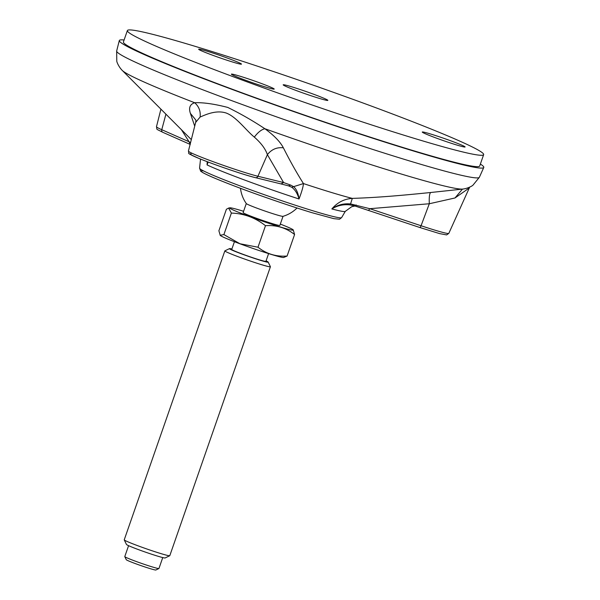 <?xml version="1.0" encoding="UTF-8"?>
<svg xmlns="http://www.w3.org/2000/svg" width="600" height="600" viewBox="0 0 600 600"><rect width="100%" height="100%" fill="white"/><g stroke="black" fill="none" stroke-linecap="round" stroke-linejoin="round"><path stroke-width="0.9" d="M469.178 188.07L454.987 197.97L429.308 203.752L421.058 225.743L369.81 208.695L368.513 210.45L354.915 205.98L349.89 204.885C343.298 204.202 337.282 205.553 331.853 208.935C337.365 202.455 344.183 198.938 352.305 198.39C378.968 197.513 402.308 195.36 430.732 192.502L462.832 189.067A181.267 9.172 19.2 0 1 397.8 172.98A181.267 9.172 19.2 0 1 264.855 128.722C274.058 135.42 280.23 141.788 283.373 147.81C290.002 160.972 296.7 172.89 303.45 183.57C303.263 186.532 301.793 191.67 299.032 198.99C297.517 193.567 295.08 189.653 291.72 187.245L288.54 185.85L290.73 185.108L293.595 186.66L303.45 183.57A91.395 4.627 19.2 0 0 331.38 192.458A91.395 4.627 19.2 0 0 352.305 198.39L350.558 203.933L369.81 208.695L429.308 203.752C429.022 197.115 429.502 193.365 430.732 192.502M208.155 162.03L207.067 164.925L207.202 161.67M127.38 30.57L123.413 41.94A188.632 9.54 19.2 0 0 221.752 85.297A188.632 9.54 19.2 0 0 410.73 149.873A188.632 9.54 19.2 0 0 479.692 166.012L483.653 154.635A188.632 9.54 19.2 0 0 308.655 83.588A188.632 9.54 19.2 0 0 127.38 30.57A188.632 9.54 19.2 0 0 225.712 73.927A188.632 9.54 19.2 0 0 414.69 138.495A188.632 9.54 19.2 0 0 483.653 154.635M480.368 164.062A192.975 9.765 -160.8 0 1 483.772 167.475A192.975 9.765 -160.8 0 1 413.243 150.93A192.975 9.765 -160.8 0 1 220.275 85.005A192.975 9.765 -160.8 0 1 119.302 40.553A192.975 9.765 -160.8 0 1 124.095 39.998M194.715 126.172L190.395 113.377C188.528 107.82 189.96 104.273 194.685 102.735C203.243 102.375 214.267 103.942 227.76 107.43C240.465 113.648 252.825 120.743 264.855 128.722C261.345 129.623 257.835 132.428 254.333 137.123C245.798 130.125 236.737 117.195 226.478 113.13C216.195 109.552 205.147 114.93 200.115 117.038L195.667 122.4M283.373 147.81C276.885 147.083 271.56 149.363 267.39 154.65C265.44 148.86 261.082 143.017 254.333 137.123M181.403 129.683L189.053 141.75L190.56 142.59M255.442 177.66L281.1 183.945L283.59 182.55L257.933 176.265A2.415 2.13 103.8 0 1 255.442 177.66C244.845 175.17 213.517 164.483 198.683 158.317C184.928 151.935 189.84 154.635 188.415 151.08A39.263 1.987 19.2 0 0 215.978 162.712A39.263 1.987 19.2 0 0 257.933 176.265L267.39 154.65L283.59 182.55L290.737 185.115M454.987 197.97L462.472 189.105M200.535 159.067L199.575 168.142A75.21 3.803 19.2 0 0 238.897 185.46A75.21 3.803 19.2 0 0 314.13 211.163A75.21 3.803 19.2 0 0 341.618 217.605L345.293 211.358A76.627 3.877 19.2 0 1 331.853 208.935C337.26 204.968 343.493 203.303 350.558 203.933L349.89 204.885M195.87 120.097L190.395 113.377M291.72 187.245L293.595 186.66C296.392 188.97 298.207 193.08 299.032 198.99A76.627 3.877 19.2 0 1 207.067 164.925L207.9 161.94M483.772 167.475L479.362 177.292A192.03 9.712 19.2 0 1 409.17 160.822A192.03 9.712 19.2 0 1 217.147 95.227A192.03 9.712 19.2 0 1 116.663 50.992L116.775 61.117C116.91 62.483 118.995 67.2 122.31 70.485A181.267 9.172 19.2 0 0 194.685 102.735C198.945 106.515 200.752 111.278 200.115 117.038M190.08 144.368L162.803 132.315A2.415 2.04 113.8 0 0 162.99 132.382M190.275 144.435L189.053 141.75L161.767 129.697L165.915 114.157M356.175 204.952L354.915 205.98L368.55 210.472M469.673 187.14L448.808 233.385A39.263 1.987 19.2 0 1 421.058 225.743A2.415 0.645 108.4 0 1 419.798 227.505L368.513 210.45M240.48 188.303A33.285 33.285 0 0 0 246.322 203.587A19.447 0.983 19.2 0 0 257.722 208.455A19.447 0.983 19.2 0 0 282.96 216.345A33.285 33.285 0 0 0 297.038 207.998M162.75 557.572L158.947 568.485A18.09 0.915 -160.8 0 1 158.91 568.523A18.09 0.915 -160.8 0 1 135.405 561.195A18.09 0.915 -160.8 0 1 124.785 556.643A18.09 0.915 -160.8 0 1 124.778 556.59L128.58 545.67M158.91 568.523L155.85 570A15.683 0.795 -160.8 0 1 140.812 565.56A15.683 0.795 -160.8 0 1 126.27 559.702L124.785 556.643M270.413 266.752L169.792 555.683A24.12 1.222 -160.8 0 1 169.748 555.727A24.12 1.222 -160.8 0 1 138.405 545.955A24.12 1.222 -160.8 0 1 124.245 539.888A24.12 1.222 -160.8 0 1 124.238 539.82L224.85 250.882A24.12 1.222 19.2 0 0 239.017 257.025A24.12 1.222 19.2 0 0 270.413 266.752A24.12 1.222 19.2 0 0 270.405 266.678L268.178 262.087A20.505 1.035 19.2 0 0 266.062 260.895M169.748 555.727L165.15 557.947A20.505 1.035 -160.8 0 1 145.485 552.143A20.505 1.035 -160.8 0 1 126.472 544.477L124.245 539.888M231.892 248.993A20.505 1.035 19.2 0 0 229.5 248.618A20.505 1.035 19.2 0 0 241.5 253.882A20.505 1.035 19.2 0 0 268.178 262.087M229.5 248.618L224.903 250.837A24.12 1.222 19.2 0 0 224.85 250.882M287.093 256.043C276.112 256.845 266.407 253.897 257.985 247.215L265.485 225.697C276.465 224.895 286.163 227.843 294.585 234.525L287.093 256.043L283.627 257.483A33.69 1.703 19.2 0 1 239.962 243.795A33.69 1.703 19.2 0 1 220.252 235.41L218.895 230.782L226.395 209.265L228.623 208.065L231.382 213.067L223.89 234.585L220.132 235.275M294.585 234.525L293.235 229.897A33.69 1.703 19.2 0 0 280.32 224.085M223.89 234.585L239.947 243.75L257.985 247.215M231.382 213.067C244.028 213.532 255.39 217.74 265.485 225.697M243.585 211.29A33.69 1.703 19.2 0 0 229.853 207.825A33.69 1.703 19.2 0 0 249.472 216.495A33.69 1.703 19.2 0 0 293.235 229.897M246.285 203.542L243.127 212.61A19.447 0.983 19.2 0 0 254.55 217.56A19.447 0.983 19.2 0 0 279.862 225.397L283.02 216.33M234.435 241.71L231.735 249.458A18.09 0.915 19.2 0 0 242.362 254.055A18.09 0.915 19.2 0 0 265.905 261.353L268.605 253.612M460.605 144.637A22.672 1.147 19.2 0 0 436.928 136.005A22.672 1.147 19.2 0 0 422.272 132.045A22.672 1.147 19.2 0 0 443.303 140.587A22.672 1.147 19.2 0 0 465.097 146.962A22.672 1.147 19.2 0 0 460.605 144.637M236.985 61.807A22.672 1.147 19.2 0 0 213.3 53.182A22.672 1.147 19.2 0 0 198.645 49.222A22.672 1.147 19.2 0 0 219.683 57.758A22.672 1.147 19.2 0 0 241.47 64.133A22.672 1.147 19.2 0 0 236.985 61.807M319.2 98.355A23.64 1.193 19.2 0 0 327.84 100.373A23.64 1.193 19.2 0 0 305.91 91.47A23.64 1.193 19.2 0 0 283.192 84.825A23.64 1.193 19.2 0 0 295.515 90.262A23.64 1.193 19.2 0 0 319.2 98.355M269.722 86.752A22.672 1.147 19.2 0 0 246.045 78.12A22.672 1.147 19.2 0 0 231.39 74.16A22.672 1.147 19.2 0 0 252.428 82.703A22.672 1.147 19.2 0 0 274.215 89.078A22.672 1.147 19.2 0 0 269.722 86.752M203.58 170.925A72.802 3.683 19.2 0 0 231.585 184.928A72.802 3.683 19.2 0 0 312 212.692M448.808 233.385L446.603 234.907L439.597 233.603L419.798 227.505A2.415 0.645 108.4 0 1 419.768 227.49L368.572 210.472M156.465 126.75A39.263 1.987 19.2 0 0 161.767 129.697A2.415 2.04 113.8 0 0 162.803 132.315C154.785 128.153 157.545 130.297 156.465 126.75L160.92 109.155M191.212 153.885A36.855 1.868 19.2 0 0 211.612 163.32A36.855 1.868 19.2 0 0 255.218 177.593M116.663 50.992L119.302 40.553M341.618 217.605L339.517 219.225L333.825 218.647L312.09 212.722C288.465 205.59 252.382 193.08 228.472 183.727C215.483 178.657 206.873 174.922 202.635 172.515L200.678 171.18L199.575 168.142M479.362 177.292L472.987 185.16C472.028 186.142 467.467 188.55 462.832 189.067M191.317 139.605L122.31 70.485M188.415 151.08L195.69 122.317M195.923 120.262L195.712 122.227M354.983 206.01L351.705 206.708L345.293 211.358M281.108 183.953L288.705 185.91M354.968 206.002L352.478 205.327M229.853 207.825L228.615 208.058"/></g></svg>
